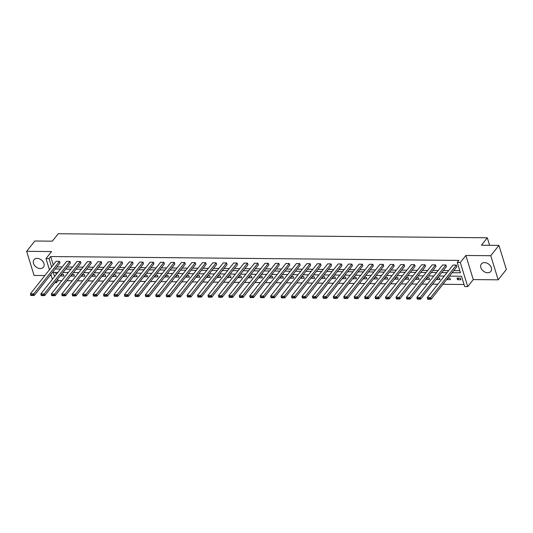 <?xml version="1.0" encoding="UTF-8"?>
<svg xmlns="http://www.w3.org/2000/svg" width="533" height="533" viewBox="0 0 533 533"><rect width="100%" height="100%" fill="white"/><g stroke="black" fill="none" stroke-linecap="round" stroke-linejoin="round"><path stroke-width="0.8" d="M37.163 258.378A6.016 4.397 38.4 0 1 43.006 261.636A6.016 4.397 38.4 0 1 43.446 267.193A6.016 4.397 38.4 0 1 40.295 268.545A6.016 4.397 38.4 0 1 34.452 265.294A6.016 4.397 38.4 0 1 34.012 259.731A6.016 4.397 38.4 0 1 37.163 258.378M484.544 262.602A6.016 4.397 38.4 0 1 490.38 265.854A6.016 4.397 38.4 0 1 490.826 271.417A6.016 4.397 38.4 0 1 487.668 272.769A6.016 4.397 38.4 0 1 481.825 269.518A6.016 4.397 38.4 0 1 481.386 263.955A6.016 4.397 38.4 0 1 484.544 262.602M49.442 269.751L46.005 258.578L51.554 251.563L26.65 251.329L34.818 241.003L52.327 241.169L58.204 233.74L487.302 237.791L481.426 245.22L498.935 245.387L506.35 269.498L498.182 279.818L490.766 255.707L465.862 255.474L460.305 262.496L467.721 286.607L464.676 286.574L461.498 276.247L449.412 276.134M498.935 245.387L490.766 255.707M26.65 251.329L34.065 275.441L44.859 275.541M465.862 255.474L473.277 279.585L498.182 279.818M473.277 279.585L467.721 286.607M57.651 279.199L58.097 280.658L61.828 280.691M66.951 280.738L72.275 280.791M77.398 280.838L82.715 280.891M87.845 280.938L93.162 280.991M98.285 281.038L103.609 281.084M108.732 281.138L114.049 281.184M119.179 281.231L124.495 281.284M129.619 281.331L134.942 281.384M140.066 281.431L145.382 281.484M150.513 281.531L155.829 281.577M160.953 281.631L166.276 281.677M171.399 281.724L176.716 281.777M181.846 281.824L187.163 281.877M192.286 281.924L197.61 281.977M202.733 282.024L208.05 282.07M213.18 282.124L218.497 282.17M223.62 282.217L228.943 282.27M234.067 282.317L239.384 282.37M244.514 282.417L249.83 282.47M254.954 282.517L260.277 282.563M265.401 282.617L270.717 282.663M275.847 282.71L281.164 282.763M286.288 282.81L291.611 282.863M296.734 282.91L302.051 282.963M307.181 283.01L312.498 283.056M317.621 283.11L322.945 283.156M328.068 283.203L333.385 283.256M338.515 283.303L343.832 283.356M348.955 283.403L354.278 283.456M359.402 283.503L364.719 283.549M369.849 283.603L375.165 283.649M380.289 283.696L385.612 283.749M390.736 283.796L396.052 283.849M401.182 283.896L406.499 283.949M411.623 283.996L416.946 284.042M422.069 284.096L427.386 284.142M432.516 284.189L437.833 284.242M442.956 284.289L464.036 284.489M58.097 280.658L56.465 282.723L54.872 282.71M49.982 275.588L51.241 275.601M489.614 245.3L487.302 237.791M70.416 263.069L69.91 261.436L44.199 293.943L44.699 295.568L70.416 263.069M41.074 294.936L41.274 295.588L43.619 295.615L43.42 294.962L41.074 294.936L40.848 293.91L66.565 261.41L69.91 261.436M91.303 263.262L90.803 261.636L65.086 294.136L65.586 295.768L91.303 263.262M61.968 295.135L62.168 295.788L64.513 295.808L64.306 295.155L61.968 295.135L61.741 294.103L87.452 261.603L90.803 261.636M112.19 263.462L111.69 261.83L85.973 294.336L86.479 295.962L112.19 263.462M82.855 295.335L83.055 295.982L85.4 296.008L85.2 295.355L82.855 295.335L82.628 294.303L108.346 261.803L111.69 261.83M133.083 263.662L132.577 262.029L106.867 294.529L107.366 296.161L133.083 263.662M103.742 295.529L103.942 296.181L106.287 296.201L106.087 295.555L103.742 295.529L103.515 294.502L129.233 261.996L132.577 262.029M153.97 263.855L153.471 262.229L127.753 294.729L128.253 296.361L153.97 263.855M124.635 295.728L124.835 296.381L127.18 296.401L126.974 295.748L124.635 295.728L124.409 294.696L150.119 262.196L153.471 262.229M174.857 264.055L174.358 262.423L148.64 294.929L149.147 296.555L174.857 264.055M145.522 295.922L145.722 296.575L148.067 296.601L147.868 295.948L145.522 295.922L145.296 294.896L171.013 262.396L174.358 262.423M195.751 264.248L195.245 262.622L169.534 295.122L170.034 296.754L195.751 264.248M166.409 296.121L166.616 296.774L168.954 296.794L168.754 296.141L166.409 296.121L166.183 295.089L191.9 262.589L195.245 262.622M216.638 264.448L216.138 262.816L190.421 295.322L190.921 296.948L216.638 264.448M187.303 296.321L187.503 296.968L189.848 296.994L189.641 296.341L187.303 296.321L187.076 295.289L212.787 262.789L216.138 262.816M237.525 264.648L237.025 263.016L211.308 295.515L211.814 297.147L237.525 264.648M208.19 296.515L208.39 297.167L210.735 297.187L210.535 296.541L208.19 296.515L207.963 295.489L233.681 262.982L237.025 263.016M258.418 264.841L257.912 263.215L232.201 295.715L232.701 297.347L258.418 264.841M229.077 296.714L229.283 297.367L231.622 297.387L231.422 296.734L229.077 296.714L228.85 295.682L254.567 263.182L257.912 263.215M279.305 265.041L278.806 263.409L253.088 295.915L253.588 297.541L279.305 265.041M249.97 296.908L250.17 297.561L252.515 297.587L252.316 296.934L249.97 296.908L249.744 295.882L275.454 263.382L278.806 263.409M300.192 265.234L299.693 263.608L273.975 296.108L274.482 297.74L300.192 265.234M270.857 297.108L271.057 297.76L273.402 297.78L273.202 297.128L270.857 297.108L270.631 296.075L296.348 263.575L299.693 263.608M321.086 265.434L320.58 263.802L294.869 296.308L295.369 297.934L321.086 265.434M291.744 297.307L291.951 297.954L294.289 297.98L294.089 297.327L291.744 297.307L291.518 296.275L317.235 263.775L320.58 263.802M341.973 265.634L341.473 264.002L315.756 296.501L316.256 298.134L341.973 265.634M312.638 297.501L312.838 298.154L315.183 298.174L314.983 297.527L312.638 297.501L312.411 296.475L338.122 263.968L341.473 264.002M362.86 265.827L362.36 264.201L336.643 296.701L337.149 298.333L362.86 265.827M333.525 297.7L333.725 298.353L336.07 298.373L335.87 297.72L333.525 297.7L333.298 296.668L359.015 264.168L362.36 264.201M383.753 266.027L383.254 264.395L357.536 296.901L358.036 298.527L383.753 266.027M354.418 297.894L354.618 298.547L356.957 298.573L356.757 297.92L354.418 297.894L354.185 296.868L379.902 264.368L383.254 264.395M404.64 266.22L404.141 264.595L378.423 297.094L378.923 298.727L404.64 266.22M375.305 298.094L375.505 298.746L377.85 298.766L377.65 298.114L375.305 298.094L375.079 297.061L400.789 264.561L404.141 264.595M425.527 266.42L425.028 264.788L399.31 297.294L399.817 298.92L425.527 266.42M396.192 298.293L396.392 298.94L398.737 298.966L398.537 298.313L396.192 298.293L395.966 297.261L421.683 264.761L425.028 264.788M446.421 266.62L445.921 264.988L420.204 297.487L420.704 299.12L446.421 266.62M417.086 298.487L417.286 299.14L419.624 299.16L419.424 298.513L417.086 298.487L416.853 297.461L442.57 264.954L445.921 264.988M56.858 266.9L62.174 266.953M67.298 267L72.621 267.053M77.745 267.1L83.068 267.153M88.192 267.2L93.508 267.246M98.632 267.3L103.955 267.346M109.078 267.393L114.402 267.446M119.525 267.493L124.842 267.546M129.965 267.593L135.289 267.646M140.412 267.693L145.736 267.739M150.859 267.793L156.176 267.839M161.299 267.886L166.622 267.939M171.746 267.986L177.069 268.039M182.193 268.086L187.509 268.139M192.633 268.186L197.956 268.232M203.08 268.286L208.403 268.332M213.526 268.385L218.843 268.432M223.967 268.479L229.29 268.532M234.413 268.579L239.737 268.632M244.86 268.679L250.177 268.725M255.3 268.779L260.624 268.825M265.747 268.879L271.07 268.925M276.194 268.972L281.511 269.025M286.634 269.072L291.957 269.125M297.081 269.172L302.404 269.218M307.528 269.272L312.844 269.318M317.968 269.372L323.291 269.418M328.415 269.465L333.738 269.518M338.861 269.565L344.178 269.618M349.308 269.665L354.625 269.711M359.748 269.765L365.072 269.811M370.195 269.865L375.512 269.911M380.642 269.958L385.959 270.011M391.082 270.058L396.405 270.111M401.529 270.158L406.846 270.204M411.976 270.258L417.292 270.304M422.416 270.358L427.739 270.404M432.863 270.451L438.179 270.504M443.309 270.551L448.626 270.604M453.75 270.651L459.792 270.704M452.117 272.716L460.439 272.796L457.261 262.463L458.893 260.397L50.682 256.546L53.26 264.921M456.861 266.713L456.361 265.088L430.644 297.587L431.15 299.22L456.861 266.713M427.526 298.587L427.726 299.24L430.071 299.26L429.871 298.607L427.526 298.587L427.299 297.554L453.017 265.054L456.361 265.088M435.974 266.52L435.474 264.888L409.757 297.394L410.257 299.02L435.974 266.52M406.639 298.387L406.839 299.04L409.184 299.066L408.984 298.413L406.639 298.387L406.413 297.361L432.123 264.861L435.474 264.888M415.087 266.32L414.587 264.694L388.87 297.194L389.37 298.826L415.087 266.32M385.752 298.194L385.952 298.846L388.29 298.866L388.091 298.214L385.752 298.194L385.519 297.161L411.236 264.661L414.587 264.694M394.193 266.127L393.694 264.495L367.977 296.994L368.483 298.627L394.193 266.127M364.858 297.994L365.058 298.647L367.404 298.667L367.204 298.02L364.858 297.994L364.632 296.968L390.349 264.461L393.694 264.495M373.307 265.927L372.807 264.295L347.09 296.801L347.589 298.427L373.307 265.927M343.972 297.8L344.171 298.447L346.517 298.473L346.317 297.82L343.972 297.8L343.745 296.768L369.456 264.268L372.807 264.295M352.42 265.727L351.913 264.101L326.203 296.601L326.702 298.233L352.42 265.727M323.078 297.601L323.284 298.253L325.623 298.273L325.423 297.621L323.078 297.601L322.851 296.568L348.569 264.068L351.913 264.101M331.526 265.534L331.026 263.902L305.309 296.408L305.815 298.034L331.526 265.534M302.191 297.401L302.391 298.054L304.736 298.08L304.536 297.427L302.191 297.401L301.964 296.375L327.682 263.875L331.026 263.902M310.639 265.334L310.139 263.708L284.422 296.208L284.922 297.84L310.639 265.334M281.304 297.207L281.504 297.86L283.849 297.88L283.649 297.227L281.304 297.207L281.078 296.175L306.788 263.675L310.139 263.708M289.752 265.141L289.246 263.509L263.535 296.008L264.035 297.641L289.752 265.141M260.41 297.008L260.617 297.661L262.956 297.68L262.756 297.034L260.41 297.008L260.184 295.982L285.901 263.475L289.246 263.509M268.859 264.941L268.359 263.309L242.642 295.815L243.148 297.441L268.859 264.941M239.524 296.814L239.723 297.461L242.069 297.487L241.869 296.834L239.524 296.814L239.297 295.782L265.014 263.282L268.359 263.309M247.972 264.741L247.472 263.115L221.755 295.615L222.254 297.247L247.972 264.741M218.637 296.615L218.836 297.267L221.182 297.287L220.982 296.634L218.637 296.615L218.41 295.582L244.121 263.082L247.472 263.115M227.085 264.548L226.578 262.916L200.868 295.422L201.367 297.048L227.085 264.548M197.743 296.415L197.95 297.068L200.288 297.094L200.088 296.441L197.743 296.415L197.516 295.389L223.234 262.889L226.578 262.916M206.191 264.348L205.691 262.722L179.974 295.222L180.48 296.854L206.191 264.348M176.856 296.221L177.056 296.874L179.401 296.894L179.201 296.241L176.856 296.221L176.63 295.189L202.347 262.689L205.691 262.722M185.304 264.155L184.804 262.522L159.087 295.022L159.587 296.654L185.304 264.155M155.969 296.022L156.169 296.674L158.514 296.694L158.308 296.048L155.969 296.022L155.743 294.996L181.453 262.489L184.804 262.522M164.417 263.955L163.911 262.323L138.2 294.829L138.7 296.455L164.417 263.955M135.076 295.828L135.282 296.475L137.621 296.501L137.421 295.848L135.076 295.828L134.849 294.796L160.566 262.296L163.911 262.323M143.524 263.755L143.024 262.129L117.307 294.629L117.813 296.261L143.524 263.755M114.189 295.628L114.388 296.281L116.734 296.301L116.534 295.648L114.189 295.628L113.962 294.596L139.679 262.096L143.024 262.129M122.637 263.562L122.137 261.93L96.42 294.436L96.919 296.062L122.637 263.562M93.302 295.429L93.502 296.082L95.847 296.108L95.64 295.455L93.302 295.429L93.075 294.403L118.786 261.903L122.137 261.93M101.75 263.362L101.243 261.736L75.533 294.236L76.032 295.868L101.75 263.362M72.408 295.235L72.608 295.888L74.953 295.908L74.753 295.255L72.408 295.235L72.182 294.203L97.899 261.703L101.243 261.736M80.856 263.169L80.356 261.536L54.639 294.036L55.146 295.668L80.856 263.169M51.521 295.035L51.721 295.688L54.066 295.708L53.866 295.062L51.521 295.035L51.295 294.009L77.012 261.503L80.356 261.536M59.969 262.969L59.469 261.337L33.752 293.843L34.252 295.469L59.969 262.969M30.634 294.842L30.834 295.489L33.179 295.515L32.973 294.862L30.634 294.842L30.408 293.81L56.118 261.31L59.469 261.337M457.261 262.463L460.305 262.496M46.005 258.578L49.049 258.612L51.628 266.986M50.682 256.546L49.049 258.612M55.225 268.965L60.542 269.018M65.666 269.065L70.989 269.118M76.112 269.165L81.429 269.212M86.559 269.265L91.876 269.312M96.999 269.365L102.323 269.412M107.446 269.458L112.763 269.511M117.893 269.558L123.21 269.611M128.333 269.658L133.656 269.705M138.78 269.758L144.097 269.805M149.227 269.858L154.543 269.905M159.667 269.951L164.99 270.004M170.114 270.051L175.43 270.104M180.56 270.151L185.877 270.198M191.001 270.251L196.324 270.298M201.447 270.351L206.764 270.398M211.894 270.444L217.211 270.498M222.334 270.544L227.658 270.597M232.781 270.644L238.098 270.691M243.228 270.744L248.545 270.791M253.668 270.844L258.991 270.891M264.115 270.937L269.431 270.991M274.562 271.037L279.878 271.09M285.002 271.137L290.325 271.184M295.449 271.237L300.772 271.284M305.895 271.337L311.212 271.384M316.336 271.43L321.659 271.484M326.782 271.53L332.106 271.583M337.229 271.63L342.546 271.677M347.669 271.73L352.993 271.777M358.116 271.83L363.439 271.877M368.563 271.923L373.88 271.977M379.003 272.023L384.326 272.077M389.45 272.123L394.773 272.17M399.897 272.223L405.213 272.27M410.337 272.323L415.66 272.37M420.784 272.416L426.107 272.47M431.23 272.516L436.547 272.57M441.67 272.616L446.994 272.663M52.387 279.325L50.882 274.448M57.837 272.436L53.287 272.39L54.573 276.56M56.018 281.264L56.465 282.723M444.289 276.087L438.965 276.034M433.842 275.987L428.525 275.934M423.402 275.887L418.079 275.834M412.955 275.788L407.632 275.741M402.508 275.688L397.192 275.641M392.068 275.594L386.745 275.541M381.621 275.494L376.298 275.441M371.175 275.394L365.858 275.341M360.734 275.294L355.411 275.248M350.288 275.195L344.964 275.148M339.841 275.101L334.524 275.048M329.401 275.001L324.077 274.948M318.954 274.901L313.631 274.848M308.507 274.801L303.19 274.755M298.067 274.702L292.744 274.655M287.62 274.608L282.297 274.555M277.173 274.508L271.857 274.455M266.733 274.408L261.41 274.355M256.286 274.308L250.963 274.262M245.84 274.209L240.523 274.162M235.399 274.115L230.076 274.062M224.953 274.015L219.629 273.962M214.506 273.915L209.189 273.862M204.066 273.815L198.742 273.769M193.619 273.715L188.296 273.669M183.172 273.622L177.855 273.569M172.732 273.522L167.409 273.469M162.285 273.422L156.962 273.369M151.838 273.322L146.522 273.276M141.398 273.222L136.075 273.176M130.951 273.129L125.628 273.076M120.505 273.029L115.188 272.976M110.058 272.929L104.741 272.876M99.618 272.829L94.294 272.783M89.171 272.729L83.854 272.683M78.724 272.636L73.407 272.583M68.284 272.536L62.961 272.483M55.565 272.416L56.205 274.502M61.482 274.355L63.48 274.375L63.98 276.001L60.629 275.967L60.509 275.581M71.928 274.455L73.92 274.468L74.42 276.101L71.076 276.067L70.956 275.681M82.375 274.548L84.367 274.568L84.867 276.201L81.522 276.167L81.402 275.781M92.815 274.648L94.814 274.668L95.314 276.301L91.962 276.267L91.843 275.881M103.262 274.748L105.254 274.768L105.754 276.394L102.409 276.367L102.289 275.974M113.709 274.848L115.701 274.868L116.201 276.494L112.856 276.46L112.736 276.074M124.149 274.948L126.148 274.961L126.647 276.594L123.296 276.56L123.176 276.174M134.596 275.041L136.588 275.061L137.088 276.694L133.743 276.66L133.623 276.274M145.043 275.141L147.035 275.161L147.534 276.794L144.19 276.76L144.07 276.374M155.483 275.241L157.482 275.261L157.981 276.887L154.63 276.86L154.51 276.467M165.93 275.341L167.922 275.361L168.421 276.987L165.077 276.953L164.957 276.567M176.376 275.441L178.368 275.454L178.868 277.087L175.524 277.053L175.404 276.667M186.816 275.534L188.815 275.554L189.315 277.187L185.964 277.153L185.844 276.767M197.263 275.634L199.255 275.654L199.755 277.287L196.411 277.253L196.291 276.867M207.71 275.734L209.702 275.754L210.202 277.38L206.857 277.353L206.737 276.96M218.15 275.834L220.149 275.854L220.649 277.48L217.297 277.446L217.178 277.06M228.597 275.934L230.589 275.947L231.089 277.58L227.744 277.546L227.624 277.16M239.044 276.027L241.036 276.047L241.536 277.68L238.191 277.646L238.071 277.26M249.484 276.127L251.483 276.147L251.982 277.78L248.631 277.746L248.511 277.36M259.931 276.227L261.923 276.247L262.423 277.873L259.078 277.846L258.958 277.453M270.378 276.327L272.37 276.347L272.869 277.973L269.525 277.94L269.405 277.553M280.818 276.427L282.816 276.44L283.316 278.073L279.965 278.039L279.845 277.653M291.265 276.52L293.257 276.54L293.756 278.173L290.412 278.139L290.292 277.753M301.711 276.62L303.703 276.64L304.203 278.273L300.859 278.239L300.739 277.853M312.151 276.72L314.15 276.74L314.65 278.366L311.299 278.339L311.179 277.946M322.598 276.82L324.59 276.84L325.097 278.466L321.745 278.433L321.626 278.046M333.045 276.92L335.037 276.933L335.537 278.566L332.192 278.532L332.072 278.146M343.485 277.013L345.484 277.033L345.984 278.666L342.632 278.632L342.512 278.246M353.932 277.113L355.924 277.133L356.43 278.766L353.079 278.732L352.959 278.346M364.379 277.213L366.371 277.233L366.871 278.859L363.526 278.832L363.406 278.439M374.819 277.313L376.818 277.333L377.317 278.959L373.966 278.926L373.846 278.539M385.266 277.413L387.258 277.426L387.764 279.059L384.413 279.026L384.293 278.639M395.713 277.506L397.705 277.526L398.204 279.159L394.86 279.125L394.74 278.739M406.153 277.606L408.151 277.626L408.651 279.259L405.3 279.225L405.187 278.839M416.599 277.706L418.592 277.726L419.098 279.352L415.747 279.325L415.627 278.932M427.046 277.806L429.038 277.826L429.538 279.452L426.193 279.419L426.074 279.032M437.486 277.906L439.485 277.92L439.985 279.552L436.634 279.519L436.52 279.132M447.933 277.999L449.925 278.019L450.432 279.652L447.08 279.618L446.96 279.232M457.028 278.086L460.372 278.119L460.872 279.752L457.527 279.718L457.028 278.086M458.8 278.106L457.527 279.718M448.36 278.006L447.08 279.618M437.913 277.906L436.634 279.519M427.466 277.806L426.193 279.419M417.026 277.713L415.747 279.325M406.579 277.613L405.3 279.225M396.132 277.513L394.86 279.125M385.692 277.413L384.413 279.026M375.245 277.313L373.966 278.926M364.799 277.22L363.526 278.832M354.358 277.12L353.079 278.732M343.912 277.02L342.632 278.632M333.465 276.92L332.192 278.532M323.025 276.82L321.745 278.433M312.578 276.727L311.299 278.339M302.131 276.627L300.859 278.239M291.691 276.527L290.412 278.139M281.244 276.427L279.965 278.039M270.797 276.327L269.525 277.94M260.357 276.234L259.078 277.846M249.91 276.134L248.631 277.746M239.464 276.034L238.191 277.646M229.017 275.934L227.744 277.546M218.577 275.834L217.297 277.446M208.13 275.741L206.857 277.353M197.683 275.641L196.411 277.253M187.243 275.541L185.964 277.153M176.796 275.441L175.524 277.053M166.349 275.341L165.077 276.953M155.909 275.248L154.63 276.86M145.462 275.148L144.19 276.76M135.016 275.048L133.743 276.66M124.575 274.948L123.296 276.56M114.129 274.848L112.856 276.46M103.682 274.755L102.409 276.367M93.242 274.655L91.962 276.267M82.795 274.555L81.522 276.167M72.348 274.455L71.076 276.067M61.908 274.355L60.629 275.967M427.299 297.554L430.644 297.587L429.871 298.607M431.15 299.22L430.071 299.26M416.853 297.461L420.204 297.487L419.424 298.513M420.704 299.12L419.624 299.16M406.413 297.361L409.757 297.394L408.984 298.413M410.257 299.02L409.184 299.066M395.966 297.261L399.31 297.294L398.537 298.313M399.817 298.92L398.737 298.966M385.519 297.161L388.87 297.194L388.091 298.214M389.37 298.826L388.29 298.866M375.079 297.061L378.423 297.094L377.65 298.114M378.923 298.727L377.85 298.766M364.632 296.968L367.977 296.994L367.204 298.02M368.483 298.627L367.404 298.667M354.185 296.868L357.536 296.901L356.757 297.92M358.036 298.527L356.957 298.573M343.745 296.768L347.09 296.801L346.317 297.82M347.589 298.427L346.517 298.473M333.298 296.668L336.643 296.701L335.87 297.72M337.149 298.333L336.07 298.373M322.851 296.568L326.203 296.601L325.423 297.621M326.702 298.233L325.623 298.273M312.411 296.475L315.756 296.501L314.983 297.527M316.256 298.134L315.183 298.174M301.964 296.375L305.309 296.408L304.536 297.427M305.815 298.034L304.736 298.08M291.518 296.275L294.869 296.308L294.089 297.327M295.369 297.934L294.289 297.98M281.078 296.175L284.422 296.208L283.649 297.227M284.922 297.84L283.849 297.88M270.631 296.075L273.975 296.108L273.202 297.128M274.482 297.74L273.402 297.78M260.184 295.982L263.535 296.008L262.756 297.034M264.035 297.641L262.956 297.68M249.744 295.882L253.088 295.915L252.316 296.934M253.588 297.541L252.515 297.587M239.297 295.782L242.642 295.815L241.869 296.834M243.148 297.441L242.069 297.487M228.85 295.682L232.201 295.715L231.422 296.734M232.701 297.347L231.622 297.387M218.41 295.582L221.755 295.615L220.982 296.634M222.254 297.247L221.182 297.287M207.963 295.489L211.308 295.515L210.535 296.541M211.814 297.147L210.735 297.187M197.516 295.389L200.868 295.422L200.088 296.441M201.367 297.048L200.288 297.094M187.076 295.289L190.421 295.322L189.641 296.341M190.921 296.948L189.848 296.994M176.63 295.189L179.974 295.222L179.201 296.241M180.48 296.854L179.401 296.894M166.183 295.089L169.534 295.122L168.754 296.141M170.034 296.754L168.954 296.794M155.743 294.996L159.087 295.022L158.308 296.048M159.587 296.654L158.514 296.694M145.296 294.896L148.64 294.929L147.868 295.948M149.147 296.555L148.067 296.601M134.849 294.796L138.2 294.829L137.421 295.848M138.7 296.455L137.621 296.501M124.409 294.696L127.753 294.729L126.974 295.748M128.253 296.361L127.18 296.401M113.962 294.596L117.307 294.629L116.534 295.648M117.813 296.261L116.734 296.301M103.515 294.502L106.867 294.529L106.087 295.555M107.366 296.161L106.287 296.201M93.075 294.403L96.42 294.436L95.64 295.455M96.919 296.062L95.847 296.108M82.628 294.303L85.973 294.336L85.2 295.355M86.479 295.962L85.4 296.008M72.182 294.203L75.533 294.236L74.753 295.255M76.032 295.868L74.953 295.908M61.741 294.103L65.086 294.136L64.306 295.155M65.586 295.768L64.513 295.808M51.295 294.009L54.639 294.036L53.866 295.062M55.146 295.668L54.066 295.708M40.848 293.91L44.199 293.943L43.42 294.962M44.699 295.568L43.619 295.615M30.408 293.81L33.752 293.843L32.973 294.862M34.252 295.469L33.179 295.515"/></g></svg>
